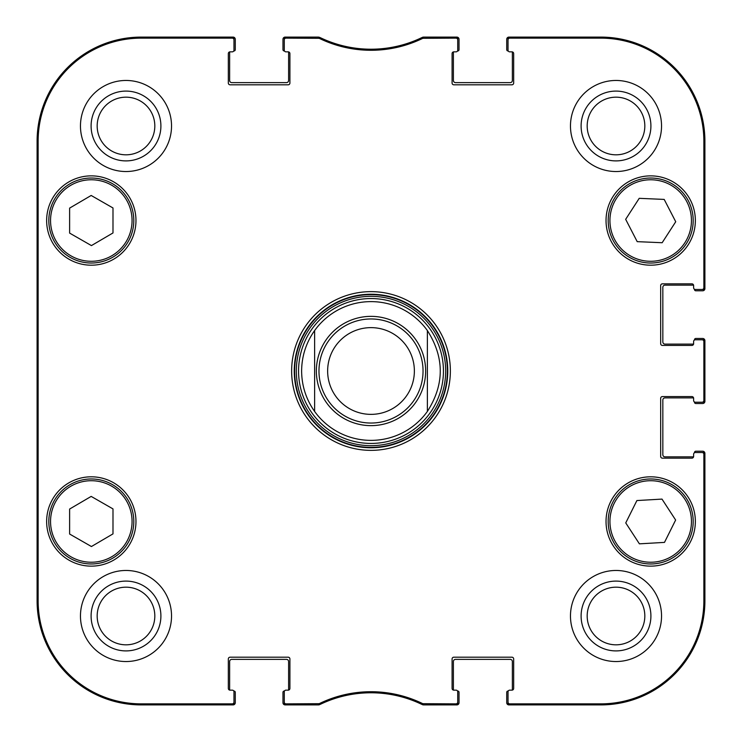 <?xml version="1.0" encoding="UTF-8"?>
<svg xmlns="http://www.w3.org/2000/svg" width="742" height="742" viewBox="0 0 742 742"><rect width="100%" height="100%" fill="white"/><g stroke="black" fill="none" stroke-linecap="round" stroke-linejoin="round"><path stroke-width="1.11" d="M318.439 38.139L318.68 37.1L286.004 37.1A1.734 1.734 -90 0 0 284.269 38.834L284.269 39.873A1.734 1.734 -90 0 1 286.004 38.139L319.199 38.315A118.126 118.126 0 0 0 422.801 38.315L455.996 38.139A1.734 1.734 -90 0 1 457.731 39.873L457.731 38.834A1.734 1.734 -90 0 0 455.996 37.1L423.32 37.1L422.56 37.276L423.32 37.1L423.561 38.139M288.174 51.847A1.734 1.734 0 0 1 289.909 53.582L289.909 83.067A1.734 1.734 0 0 1 288.174 84.801L230.066 84.801A1.734 1.734 0 0 1 228.332 83.067L228.332 53.582A1.734 1.734 0 0 1 230.066 51.847L232.237 51.847L230.066 51.847A1.734 1.734 0 0 0 229.695 51.884A1.298 1.298 0 0 0 229.63 52.274L229.63 80.461A2.17 2.17 0 0 0 231.801 82.631L286.44 82.631A2.17 2.17 0 0 0 288.61 80.461L288.61 52.274A1.298 1.298 0 0 0 288.545 51.884A1.734 1.734 0 0 0 288.174 51.847L286.004 51.847A1.734 1.734 0 0 1 284.269 50.113L284.269 39.873M230.066 690.153A1.734 1.734 0 0 1 228.332 688.418L228.332 658.933A1.734 1.734 0 0 1 230.066 657.199L288.174 657.199A1.734 1.734 0 0 1 289.909 658.933L289.909 688.418A1.734 1.734 0 0 1 288.174 690.153L286.004 690.153L288.174 690.153A1.734 1.734 0 0 0 288.545 690.116A1.298 1.298 0 0 0 288.61 689.726L288.61 661.539A2.17 2.17 0 0 0 286.44 659.369L231.801 659.369A2.17 2.17 0 0 0 229.63 661.539L229.63 689.726A1.298 1.298 0 0 0 229.695 690.116A1.734 1.734 0 0 0 230.066 690.153L232.237 690.153A1.734 1.734 0 0 1 233.971 691.887L233.971 702.127A1.734 1.734 90 0 1 232.237 703.861L141.175 703.861A103.036 103.036 0 0 1 38.139 600.825L38.139 141.175A103.036 103.036 0 0 1 141.175 38.139L232.237 38.139A1.734 1.734 -90 0 1 233.971 39.873L233.971 38.834A1.734 1.734 -90 0 0 232.237 37.1L141.175 37.1A104.075 104.075 0 0 0 37.1 141.175L37.1 600.825A104.075 104.075 0 0 0 141.175 704.9L232.237 704.9A1.734 1.734 90 0 0 233.971 703.166L233.971 702.127M319.199 703.685L319.44 704.724L318.68 704.9L319.44 704.724A117.078 117.078 0 0 1 422.56 704.724L423.32 704.9L422.56 704.724L422.801 703.685A118.126 118.126 0 0 0 319.199 703.685L286.004 703.861A1.734 1.734 90 0 1 284.269 702.127L284.269 703.166A1.734 1.734 90 0 0 286.004 704.9L318.68 704.9L318.439 703.861M453.826 690.153A1.734 1.734 0 0 1 452.091 688.418L452.091 658.933A1.734 1.734 0 0 1 453.826 657.199L511.934 657.199A1.734 1.734 0 0 1 513.668 658.933L513.668 688.418A1.734 1.734 0 0 1 511.934 690.153L509.763 690.153L511.934 690.153A1.734 1.734 0 0 0 512.305 690.116A1.298 1.298 0 0 0 512.37 689.726L512.37 661.539A2.17 2.17 0 0 0 510.199 659.369L455.56 659.369A2.17 2.17 0 0 0 453.39 661.539L453.39 689.726A1.298 1.298 0 0 0 453.455 690.116A1.734 1.734 0 0 0 453.826 690.153L455.996 690.153A1.734 1.734 0 0 1 457.731 691.887L457.731 702.127A1.734 1.734 90 0 1 455.996 703.861L422.801 703.685M693.622 456.423A1.734 1.734 0 0 1 691.887 458.157L662.402 458.157A1.734 1.734 0 0 1 660.668 456.423L660.668 398.315A1.734 1.734 0 0 1 662.402 396.58L691.887 396.58A1.734 1.734 0 0 1 693.622 398.315L693.622 400.485L693.622 398.315A1.734 1.734 0 0 0 693.584 397.944A1.298 1.298 0 0 0 693.195 397.888L665.008 397.888A2.17 2.17 0 0 0 662.838 400.049L662.838 454.688A2.17 2.17 0 0 0 665.008 456.859L693.195 456.859A1.298 1.298 0 0 0 693.584 456.803A1.734 1.734 0 0 0 693.622 456.423L693.622 454.262A1.734 1.734 0 0 1 695.356 452.527L702.127 452.527A1.734 1.734 0 0 1 703.861 454.262L703.861 600.825A103.036 103.036 0 0 1 600.825 703.861L509.763 703.861A1.734 1.734 90 0 1 508.029 702.127L508.029 703.166A1.734 1.734 90 0 0 509.763 704.9L600.825 704.9A104.075 104.075 0 0 0 704.9 600.825L704.9 454.262A1.734 1.734 0 0 0 703.166 452.527L702.127 452.527M693.622 343.685A1.734 1.734 0 0 1 691.887 345.42L662.402 345.42A1.734 1.734 0 0 1 660.668 343.685L660.668 285.577A1.734 1.734 0 0 1 662.402 283.843L691.887 283.843A1.734 1.734 0 0 1 693.622 285.577L693.622 287.738L693.622 285.577A1.734 1.734 0 0 0 693.584 285.197A1.298 1.298 0 0 0 693.195 285.141L665.008 285.141A2.17 2.17 0 0 0 662.838 287.312L662.838 341.951A2.17 2.17 0 0 0 665.008 344.112L693.195 344.112A1.298 1.298 0 0 0 693.584 344.056A1.734 1.734 0 0 0 693.622 343.685L693.622 341.515A1.734 1.734 0 0 1 695.356 339.78L702.127 339.78A1.734 1.734 0 0 1 703.861 341.515L703.861 400.485A1.734 1.734 -0 0 1 702.127 402.22L703.166 402.22A1.734 1.734 0 0 0 704.9 400.485L704.9 341.515A1.734 1.734 0 0 0 703.166 339.78L702.127 339.78M511.934 51.847A1.734 1.734 0 0 1 513.668 53.582L513.668 83.067A1.734 1.734 0 0 1 511.934 84.801L453.826 84.801A1.734 1.734 0 0 1 452.091 83.067L452.091 53.582A1.734 1.734 0 0 1 453.826 51.847L455.996 51.847L453.826 51.847A1.734 1.734 0 0 0 453.455 51.884A1.298 1.298 0 0 0 453.39 52.274L453.39 80.461A2.17 2.17 0 0 0 455.56 82.631L510.199 82.631A2.17 2.17 0 0 0 512.37 80.461L512.37 52.274A1.298 1.298 0 0 0 512.305 51.884A1.734 1.734 0 0 0 511.934 51.847L509.763 51.847A1.734 1.734 0 0 1 508.029 50.113L508.029 39.873A1.734 1.734 -90 0 1 509.763 38.139L600.825 38.139A103.036 103.036 0 0 1 703.861 141.175L703.861 287.738A1.734 1.734 -0 0 1 702.127 289.473L703.166 289.473A1.734 1.734 0 0 0 704.9 287.738L704.9 141.175A104.075 104.075 0 0 0 600.825 37.1L509.763 37.1A1.734 1.734 -90 0 0 508.029 38.834L508.029 39.873M112.988 508.901L112.988 533.888L91.433 546.529L69.618 534.036L69.618 509.049L91.173 496.407L112.988 508.901M135.971 521.468A44.668 44.668 0 0 1 68.969 560.154A44.668 44.668 0 0 1 68.969 482.792A44.668 44.668 0 0 1 135.971 521.468M661.994 499.097L675.637 520.031L664.489 542.393L639.4 543.84L625.747 522.915L636.896 500.553L661.994 499.097M653.146 563.901A42.498 42.498 0 0 0 686.211 498.142A42.498 42.498 0 0 0 612.725 502.38A42.498 42.498 0 0 0 653.146 563.901M135.971 220.532A44.668 44.668 0 0 1 68.969 259.208A44.668 44.668 0 0 1 68.969 181.846A44.668 44.668 0 0 1 135.971 220.532M695.356 521.468A44.668 44.668 0 0 1 628.363 560.154A44.668 44.668 0 0 1 628.363 482.792A44.668 44.668 0 0 1 695.356 521.468M508.029 702.127L508.029 691.887A1.734 1.734 0 0 1 509.763 690.153M702.127 402.22L695.356 402.22A1.734 1.734 0 0 1 693.622 400.485M702.127 289.473L695.356 289.473A1.734 1.734 0 0 1 693.622 287.738M457.731 39.873L457.731 50.113A1.734 1.734 0 0 1 455.996 51.847M233.971 39.873L233.971 50.113A1.734 1.734 0 0 1 232.237 51.847M284.269 702.127L284.269 691.887A1.734 1.734 0 0 1 286.004 690.153M291.643 371A79.357 79.357 0 0 0 410.678 439.728A79.357 79.357 0 0 0 410.678 302.272A79.357 79.357 0 0 0 291.643 371M171.532 616.008A45.531 45.531 0 0 1 103.231 655.436A45.531 45.531 0 0 1 103.231 576.571A45.531 45.531 0 0 1 171.532 616.008M661.539 616.008A45.531 45.531 0 0 1 593.238 655.436A45.531 45.531 0 0 1 593.238 576.571A45.531 45.531 0 0 1 661.539 616.008M661.539 125.992A45.531 45.531 0 0 1 593.238 165.429A45.531 45.531 0 0 1 593.238 86.564A45.531 45.531 0 0 1 661.539 125.992M171.532 125.992A45.531 45.531 0 0 1 103.231 165.429A45.531 45.531 0 0 1 103.231 86.564A45.531 45.531 0 0 1 171.532 125.992M695.356 220.532A44.668 44.668 0 0 1 628.363 259.208A44.668 44.668 0 0 1 628.363 181.846A44.668 44.668 0 0 1 695.356 220.532M70.184 558.346A42.498 42.498 0 0 0 133.801 521.329A42.498 42.498 0 0 0 69.934 484.739A42.498 42.498 0 0 0 70.184 558.346M112.988 207.964L112.988 232.951L91.433 245.593L69.618 233.099L69.618 208.112L91.173 195.471L112.988 207.964M70.184 257.4A42.498 42.498 0 0 0 133.801 220.383A42.498 42.498 0 0 0 69.934 183.803A42.498 42.498 0 0 0 70.184 257.4M675.73 221.737L662.161 242.727L637.202 241.651L625.664 219.317L639.224 198.327L664.192 199.412L675.73 221.737M612.938 240.037A42.498 42.498 0 0 0 686.471 243.469A42.498 42.498 0 0 0 652.682 178.08A42.498 42.498 0 0 0 612.938 240.037M371 298.553A72.447 72.447 0 0 0 308.264 407.219A72.447 72.447 0 0 0 433.736 407.219A72.447 72.447 0 0 0 371 298.553M314.627 330.552A69.386 69.386 0 0 1 427.373 330.552L427.373 411.448A69.386 69.386 0 0 1 314.627 411.448L314.627 330.552A69.386 69.386 0 0 1 427.373 330.552C444.56 357.514 444.56 384.486 427.373 411.448A69.386 69.386 0 0 1 314.627 411.448C306.084 399.317 301.753 385.831 301.614 371C301.753 356.169 306.084 342.683 314.627 330.552L314.627 411.448A69.386 69.386 0 0 0 427.373 411.448L427.373 330.552A69.386 69.386 0 0 0 371 301.614M422.801 38.315L422.56 37.276A117.078 117.078 0 0 1 319.44 37.276L319.199 38.315M423.561 703.861L423.32 704.9L455.996 704.9A1.734 1.734 90 0 0 457.731 703.166L457.731 702.127M37.434 275.597L37.434 214.892L37.814 275.597M37.434 527.108L37.434 466.403L37.814 527.108M37.183 371L37.582 416.077L37.935 353.424L37.582 325.97L37.183 371M91.099 125.992A34.893 34.893 0 0 0 143.447 156.219A34.893 34.893 0 0 0 143.447 95.774A34.893 34.893 0 0 0 91.099 125.992M97.174 125.992A28.827 28.827 0 0 1 140.405 101.033A28.827 28.827 0 0 1 140.405 150.96A28.827 28.827 0 0 1 97.174 125.992M91.099 616.008A34.893 34.893 0 0 0 143.447 646.226A34.893 34.893 0 0 0 143.447 585.781A34.893 34.893 0 0 0 91.099 616.008M97.174 616.008A28.827 28.827 0 0 1 140.405 591.04A28.827 28.827 0 0 1 140.405 640.967A28.827 28.827 0 0 1 97.174 616.008M581.107 616.008A34.893 34.893 0 0 0 633.455 646.226A34.893 34.893 0 0 0 633.455 585.781A34.893 34.893 0 0 0 581.107 616.008M587.182 616.008A28.827 28.827 0 0 1 630.412 591.04A28.827 28.827 0 0 1 630.412 640.967A28.827 28.827 0 0 1 587.182 616.008M581.107 125.992A34.893 34.893 0 0 0 633.455 156.219A34.893 34.893 0 0 0 633.455 95.774A34.893 34.893 0 0 0 581.107 125.992M587.182 125.992A28.827 28.827 0 0 1 630.412 101.033A28.827 28.827 0 0 1 630.412 150.96A28.827 28.827 0 0 1 587.182 125.992M294.249 371A76.751 76.751 0 0 1 409.38 304.526A76.751 76.751 0 0 1 409.38 437.474A76.751 76.751 0 0 1 294.249 371M327.639 371A43.361 43.361 0 0 1 392.685 333.446A43.361 43.361 0 0 1 392.685 408.554A43.361 43.361 0 0 1 327.639 371M318.967 371A52.033 52.033 0 0 1 397.016 325.933A52.033 52.033 0 0 1 397.016 416.067A52.033 52.033 0 0 1 318.967 371M233.739 691.025L233.971 691.025A1.298 1.298 0 0 1 235.27 692.323L235.27 702.73A2.17 2.17 0 0 1 233.099 704.9L141.175 704.9A104.075 104.075 0 0 1 37.1 600.825L37.1 141.175A104.075 104.075 0 0 1 141.175 37.1L233.099 37.1A2.17 2.17 0 0 1 235.27 39.27L235.27 49.677A1.298 1.298 0 0 1 233.971 50.975L233.739 50.975M284.501 50.975L284.269 50.975A1.298 1.298 0 0 1 282.971 49.677L282.971 39.27A2.17 2.17 0 0 1 285.141 37.1L317.149 37.1M320.256 37.675A8.672 8.672 0 0 1 320.869 37.935A117.078 117.078 0 0 0 421.131 37.935A8.672 8.672 0 0 1 421.744 37.675M424.851 37.1L456.859 37.1A2.17 2.17 0 0 1 459.029 39.27L459.029 49.677A1.298 1.298 0 0 1 457.731 50.975L457.499 50.975M508.261 50.975L508.029 50.975A1.298 1.298 0 0 1 506.73 49.677L506.73 39.27A2.17 2.17 0 0 1 508.901 37.1L600.825 37.1A104.075 104.075 0 0 1 704.9 141.175L704.9 288.61A2.17 2.17 0 0 1 702.73 290.781L695.792 290.781A1.298 1.298 0 0 1 694.493 289.473L694.493 289.241M694.493 340.012L694.493 339.78A1.298 1.298 0 0 1 695.792 338.482L702.73 338.482A2.17 2.17 0 0 1 704.9 340.643L704.9 401.357A2.17 2.17 0 0 1 702.73 403.518L695.792 403.518A1.298 1.298 0 0 1 694.493 402.22L694.493 401.988M694.493 452.759L694.493 452.527A1.298 1.298 0 0 1 695.792 451.219L702.73 451.219A2.17 2.17 0 0 1 704.9 453.39L704.9 600.825A104.075 104.075 0 0 1 600.825 704.9L508.901 704.9A2.17 2.17 0 0 1 506.73 702.73L506.73 692.323A1.298 1.298 0 0 1 508.029 691.025L508.261 691.025M457.499 691.025L457.731 691.025A1.298 1.298 0 0 1 459.029 692.323L459.029 702.73A2.17 2.17 0 0 1 456.859 704.9L424.86 704.9M421.706 704.306A8.672 8.672 0 0 1 421.141 704.065A117.078 117.078 0 0 0 320.859 704.065A8.672 8.672 0 0 1 320.294 704.306M317.14 704.9L285.141 704.9A2.17 2.17 0 0 1 282.971 702.73L282.971 692.323A1.298 1.298 0 0 1 284.269 691.025L284.501 691.025M71.046 556.843A40.764 40.764 0 0 1 70.805 486.242A40.764 40.764 0 0 1 132.067 521.329A40.764 40.764 0 0 1 71.046 556.843M653.043 562.167A40.764 40.764 0 0 1 614.283 503.159A40.764 40.764 0 0 1 684.764 499.088A40.764 40.764 0 0 1 653.043 562.167M71.046 255.897A40.764 40.764 0 0 1 70.805 185.296A40.764 40.764 0 0 1 132.067 220.393A40.764 40.764 0 0 1 71.046 255.897M614.478 239.239A40.764 40.764 0 0 1 652.598 179.814A40.764 40.764 0 0 1 685.005 242.532A40.764 40.764 0 0 1 614.478 239.239M371 294.63A76.37 76.37 0 0 0 304.86 409.185A76.37 76.37 0 0 0 437.14 409.185A76.37 76.37 0 0 0 371 294.63M371 296.336A74.664 74.664 0 0 0 306.335 408.332A74.664 74.664 0 0 0 435.665 408.332A74.664 74.664 0 0 0 371 296.336M37.1 141.175L38.139 141.175M37.1 600.825L38.139 600.825M286.004 38.139L286.004 37.1M455.996 37.1L455.996 38.139M286.004 704.9L286.004 703.861M232.237 703.861L232.237 704.9M455.996 703.861L455.996 704.9M509.763 704.9L509.763 703.861M703.861 454.262L704.9 454.262M704.9 600.825L703.861 600.825M704.9 400.485L703.861 400.485M704.9 287.738L703.861 287.738M704.9 141.175L703.861 141.175M703.861 341.515L704.9 341.515M509.763 38.139L509.763 37.1M232.237 37.1L232.237 38.139M141.175 37.1L141.175 38.139M600.825 704.9L600.825 703.861M600.825 37.1L600.825 38.139M141.175 704.9L141.175 703.861M316.361 371A54.639 54.639 0 0 1 398.315 323.679A54.639 54.639 0 0 1 398.315 418.321A54.639 54.639 0 0 1 316.361 371"/></g></svg>
